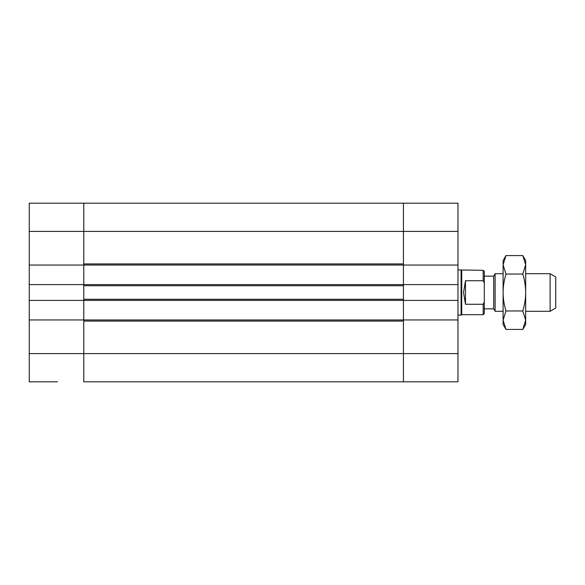 <?xml version="1.0" encoding="UTF-8"?>
<svg xmlns="http://www.w3.org/2000/svg" width="585" height="585" viewBox="0 0 585 585"><rect width="100%" height="100%" fill="white"/><g stroke="black" fill="none" stroke-linecap="round" stroke-linejoin="round"><path stroke-width="0.88" d="M57.454 381.815L29.25 381.815L57.454 381.815M83.779 284.602L83.779 300.397L403.438 300.397L403.438 319.951L403.438 284.602L83.779 284.602L83.779 265.049L403.438 265.049L403.438 284.602L403.438 203.185L403.438 263.915L83.779 263.915L83.779 203.185L83.779 284.602L29.25 284.602L29.25 381.815M83.779 300.397L83.779 319.951L83.779 300.397L29.25 300.397M403.438 300.397L457.975 300.397L457.975 203.185L29.25 203.185L29.25 284.602M83.779 265.049L29.25 265.049M83.779 319.951L83.779 353.611L83.779 321.085L403.438 321.085L403.438 353.611L403.438 319.951L29.25 319.951M421.302 381.815L83.779 381.815L457.975 381.815L457.975 353.611L403.438 353.611L403.438 381.815L403.438 353.611L83.779 353.611L83.779 381.815L83.779 353.611L29.25 353.611M403.438 285.729L403.438 299.271L83.779 299.271L83.779 285.729L403.438 285.729M550.112 311.3L555.75 308.046L555.75 276.954L550.112 273.7L550.112 311.3L525.666 311.3M503.1 273.7L495.107 273.7L495.107 311.3L503.1 311.3M495.107 311.3L493.696 308.858L493.696 276.142L495.107 273.7M465.492 304.28L463.539 292.5L465.492 280.72L465.492 304.28L483.166 304.28L484.3 301.984L484.3 271.44L483.166 270.314L457.975 269.934M465.492 280.72L483.166 280.72L484.3 283.016M484.3 301.984L484.3 313.56L483.166 314.686L483.166 304.28M483.166 314.686L461.733 314.686L461.733 270.314M483.166 280.72L483.166 270.314M461.733 314.686L461.082 315.066L461.082 269.934M438.231 381.815L457.975 381.815M403.438 284.602L457.975 284.602M457.975 353.611L457.975 300.397M403.438 319.951L457.975 319.951M403.438 265.049L457.975 265.049M522.807 255.586L525.666 260.537L525.666 324.463L522.807 329.413L525.666 320.185L522.807 310.957C524.701 304.566 525.652 298.408 525.666 292.5C525.652 286.591 524.701 280.434 522.807 274.043L525.666 264.815L522.807 255.586L505.952 255.586L503.1 264.815L505.952 274.043C504.065 280.434 503.115 286.591 503.1 292.5L503.1 260.537L505.952 255.586M505.952 310.957L503.1 320.185L503.1 292.5C503.115 298.408 504.065 304.566 505.952 310.957L522.807 310.957M505.952 329.413L503.1 324.463L503.1 320.185L505.952 329.413L522.807 329.413M522.807 274.043L505.952 274.043M457.975 231.389L29.25 231.389M550.112 273.7L525.666 273.7M493.696 276.142L484.3 276.142M493.696 308.858L484.3 308.858M461.082 315.066L457.975 315.066"/></g></svg>
